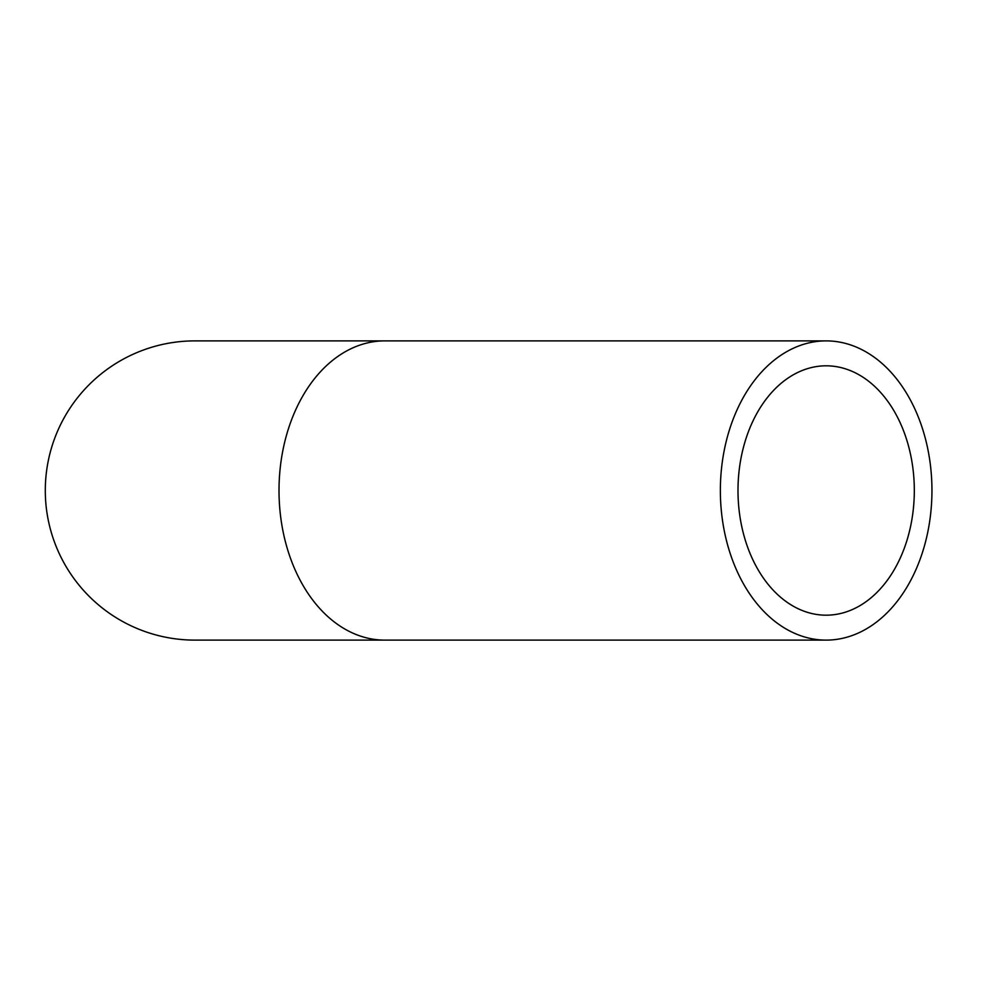 <?xml version="1.0" encoding="UTF-8"?>
<svg xmlns="http://www.w3.org/2000/svg" width="981" height="981" viewBox="0 0 981 981"><rect width="100%" height="100%" fill="white"/><g stroke="black" fill="none" stroke-linecap="round" stroke-linejoin="round"><path stroke-width="1.47" d="M914.317 490.5A124.685 88.167 -90 0 1 826.161 615.185A124.685 88.167 -90 0 1 737.994 490.5A124.685 88.167 -90 0 1 826.161 365.815A124.685 88.167 -90 0 1 914.317 490.5M931.95 490.5A149.615 105.789 -90 0 1 826.161 640.115A149.615 105.789 -90 0 1 720.361 490.5A149.615 105.789 -90 0 1 826.161 340.885A149.615 105.789 -90 0 1 931.95 490.5M384.81 340.885A149.615 105.789 -90 0 0 279.009 490.5A149.615 105.789 -90 0 0 384.81 640.115L194.912 640.115A149.615 149.615 0 0 1 45.298 490.5A149.615 149.615 0 0 1 194.912 340.885L826.161 340.885M384.81 640.115L826.161 640.115"/></g></svg>
